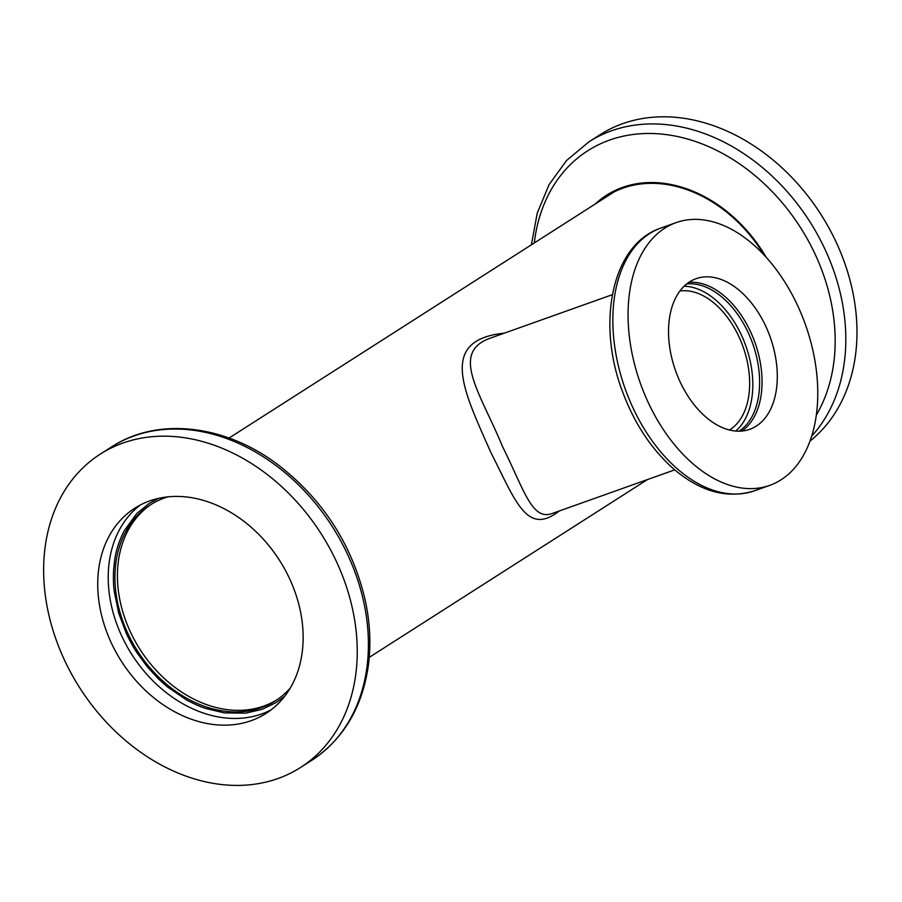 <?xml version="1.0" encoding="UTF-8"?>
<svg xmlns="http://www.w3.org/2000/svg" width="902" height="902" viewBox="0 0 902 902"><rect width="100%" height="100%" fill="white"/><g stroke="black" fill="none" stroke-linecap="round" stroke-linejoin="round"><path stroke-width="1.35" d="M559.522 510.893L554.955 514.106C526.001 532.834 514.918 499.866 490.744 452.252C464.068 391.615 437.346 340.02 504.365 333.154M674.741 469.852L551.776 513.655C531.763 520.567 523.859 489.301 502.561 446.625C481.082 394.219 449.782 353.234 489.425 338.464L490.44 338.115M276.756 699.918A116.211 89.501 57.4 0 1 140.013 649.406A116.211 89.501 57.4 0 1 151.604 504.094A116.211 89.501 -122.6 0 0 135.277 641.469A116.211 89.501 -122.6 0 0 263.869 706.052A116.211 89.501 -122.6 0 0 276.756 699.918M679.916 291.008A74.381 46.712 -109.6 0 1 743.068 346.819A74.381 46.712 -109.6 0 1 729.425 429.995M811.653 436.196A185.947 143.204 57.4 0 0 798.777 205.769A185.947 143.204 57.4 0 0 588.882 141.862L600.044 134.725A185.947 143.204 57.4 0 1 816.569 207.855A185.947 143.204 57.4 0 1 809.973 441.157M595.241 203.999A131.466 101.249 57.4 0 1 622.538 187.402A131.466 101.249 57.4 0 1 766.249 257.374M600.101 200.898A130.621 100.596 57.4 0 1 606.99 195.937A130.621 100.596 57.4 0 1 764.095 255.029M610.992 193.547A130.621 100.596 -122.6 0 0 607.948 195.881M679.939 381.467A79.951 50.219 -109.6 0 1 696.085 278.684A79.951 50.219 -109.6 0 1 770.218 337.145A79.951 50.219 -109.6 0 1 749.742 429.318A79.951 50.219 -109.6 0 1 679.939 381.467M647.952 401.909A139.46 87.595 70.4 0 0 769.71 485.377A139.46 87.595 70.4 0 0 805.43 324.607A139.46 87.595 70.4 0 0 676.117 222.625A139.46 87.595 70.4 0 0 647.952 401.909M739.088 431.179A79.026 49.633 70.4 0 0 752.629 343.414A79.026 49.633 70.4 0 0 686.659 283.972M735.694 431.055A79.026 49.633 70.4 0 0 745.819 345.838A79.026 49.633 70.4 0 0 684.111 286.216M251.207 720.664A121.793 93.797 57.4 0 1 115.952 652.101A121.793 93.797 57.4 0 1 134.849 508.164A121.793 93.797 57.4 0 1 279.473 560.277A121.793 93.797 57.4 0 1 266.022 713.414A121.793 93.797 57.4 0 1 251.207 720.664M277.951 778.539A185.947 143.204 -122.6 0 0 300.569 767.467A185.947 143.204 -122.6 0 0 321.101 533.68A185.947 143.204 -122.6 0 0 100.302 454.112A185.947 143.204 -122.6 0 0 71.461 673.862A185.947 143.204 -122.6 0 0 277.951 778.539M158.549 498.355L149.225 503.395L136.845 513.486L124.375 530.523C117.429 543.895 115.479 554.561 114.723 559.567L113.551 570.323C113.043 587.664 114.25 589.175 114.171 590.866L118.669 613.067L126.381 633.632C133.958 649.147 135.323 649.835 136.055 651.368L146.879 666.341L158.718 679.172L167.422 686.896L186.534 699.929C202.567 708.284 203.92 707.563 205.476 708.397L224.339 712.896L245.581 713.155L262.155 709.322L276.204 702.5L284.885 696.028M290.196 688.158A116.211 89.501 57.4 0 1 275.516 700.73A116.211 89.501 57.4 0 1 261.377 707.642A116.211 89.501 57.4 0 1 132.323 642.224A116.211 89.501 57.4 0 1 150.352 504.883A116.211 89.501 57.4 0 1 167.919 496.844M534.311 242.942A179.058 137.893 57.4 0 1 609.549 140.092A179.058 137.893 57.4 0 1 790.31 212.872A179.058 137.893 57.4 0 1 816.321 415.067M741.771 431.055A79.951 50.219 70.4 0 0 754.985 342.58A79.951 50.219 70.4 0 0 688.812 282.371M632.73 407.332A139.46 87.595 70.4 0 0 754.489 490.789C727.655 499.144 700.798 491.928 673.918 469.153C651.582 449.5 634.444 423.658 622.515 391.615C596.211 322.702 611.917 244.273 660.907 228.048A139.46 87.595 70.4 0 0 632.73 407.332M140.238 505.041A121.793 93.797 -122.6 0 0 128.434 648.921A121.793 93.797 -122.6 0 0 261.704 713.956A121.793 93.797 -122.6 0 0 271.13 709.84M300.569 767.467L311.731 760.341A185.947 143.204 -122.6 0 0 332.263 526.543A185.947 143.204 -122.6 0 0 111.465 446.975L100.302 454.112M614.386 191.765L229.04 438.045M647.467 479.571L369.222 657.389M612.345 294.683L489.425 338.475M588.882 141.862L566.524 160.533L549.092 184.628L537.242 213.109L531.391 244.803M676.117 222.625L660.907 228.048M769.71 485.377L754.489 490.789M311.731 760.341C343.042 739.516 361.849 708.341 368.163 666.815C371.117 645.539 370.192 623.564 365.355 600.856C352.569 545.823 323.953 500.835 279.496 465.883C226.255 424.673 158.008 416.374 111.465 446.975"/></g></svg>

